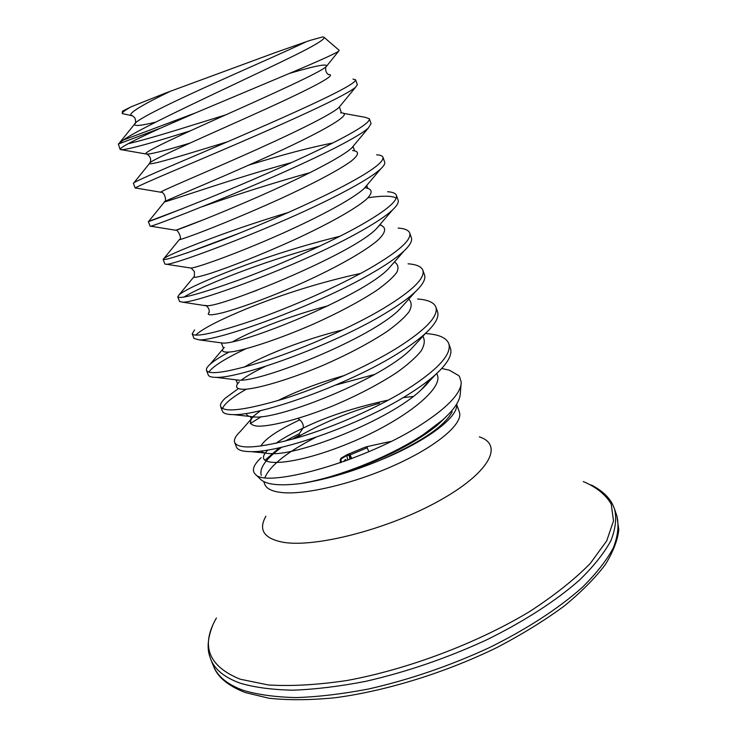 <?xml version="1.0" encoding="UTF-8"?>
<svg xmlns="http://www.w3.org/2000/svg" width="737" height="737" viewBox="0 0 737 737"><rect width="100%" height="100%" fill="white"/><g stroke="black" fill="none" stroke-linecap="round" stroke-linejoin="round"><path stroke-width="1.11" d="M389.44 441.721L390.877 441.509M340.393 462.744L340.264 459.704L340.651 460.257L341.12 458.165L347.173 454.646L364.732 447.35L367.247 446.585L367.229 447.783L349.154 455.291L346.823 455.521L340.485 459.252M261.276 475.328C259.184 468.013 266.02 458.635 281.783 447.193M295.205 438.423C320.199 423.839 348.306 412.112 379.527 403.24M132.568 115.847L122.231 113.572C122.001 112.531 124.958 110.283 131.075 106.828L122.563 111.149L122.241 113.295M131.075 106.828L165.889 92.936L274.91 52.732L309.899 40.452L322.815 36.887L323.819 37.126C326.261 38.739 313.879 46.127 286.665 59.301C232.929 85.381 141.78 126.875 123.365 140.039L195.388 112.964L295.694 70.78C320.291 60.342 334.57 53.856 338.541 51.314L339.195 50.337L324.169 37.43M261.377 416.626L250.23 423.591M253.187 416.81L240.732 431.044C235.674 435.788 233.657 439.602 234.67 442.495C238.742 449.791 259.977 448.124 298.384 437.492C335.252 426.548 381.149 406.234 411.624 386.437C439.399 367.938 451.79 353.659 448.778 343.599C446.447 337.85 439.049 334.524 426.585 333.64M234.67 442.495L236.411 446.944C237.618 450.058 242.491 451.624 251.031 451.643C280.539 452.693 365.451 423.222 413.356 391.246C422.412 385.331 429.938 379.656 435.926 374.239C447.792 363.286 452.61 354.58 450.381 348.131L448.778 343.599M225.762 114.861L178.547 129.491C156.078 136.409 139.256 141.154 128.091 143.743M190.137 130.919L180.261 133.977C143.752 145.41 123.724 150.588 120.168 149.5L118.335 144.037L123.365 140.039M120.131 149.436C119.79 147.621 133.259 140.527 160.528 128.155L118.335 144.037M136.087 188.073L135.24 188.082L133.36 183.273C134.106 181.993 153.526 173.296 191.62 157.174C228.396 141.467 276.504 120.804 310.084 105.198C340.826 90.918 355.999 82.452 355.603 79.808L352.968 79.089M135.24 188.082L135.304 187.944C137.856 186.175 158.05 177.331 195.904 161.412C232.395 145.917 279.166 125.778 311.972 110.421C335.657 99.348 350.176 91.646 355.529 87.316L357.334 84.7L355.603 79.808M183.052 208.451L148.312 221.542C149.565 221.57 169.27 213.942 207.419 198.668C244.223 183.688 291.999 163.061 325.109 146.81C355.4 131.886 370.149 122.535 369.366 118.758L365.045 117.275L343.525 113.378M310.084 172.615C274.606 182.583 240.345 193.352 207.309 204.923L202.362 206.646M148.312 221.542L150.173 226.296L150.753 226.204C155.866 224.896 177.156 216.715 214.633 201.68C250.681 186.995 295.5 167.529 326.97 151.979C348.472 141.347 362.245 133.388 368.288 128.1L371.07 123.595L369.366 118.758M288.554 212.385C263.745 219.912 240.548 227.622 218.972 235.508C188.442 246.812 170.127 254.44 164.019 258.383L163.107 259.387C164.858 260.695 184.83 254.118 223.035 239.663C259.857 225.393 307.311 204.822 339.96 187.935C369.808 172.375 384.143 162.149 382.964 157.267C382.411 155.82 380.292 155 376.607 154.816M239.986 232.947L186.912 252.966M163.107 259.387L164.941 264.086L166.525 264.279C174.651 264.979 279.323 225.835 341.802 193.048C361.167 182.942 374.12 174.909 380.661 168.948C383.885 165.936 385.221 163.642 384.659 162.048L382.964 157.267M339.997 236.236C302.778 245.485 266.831 256.78 232.173 270.129C203.836 281.175 186.212 289.328 179.294 294.579L177.737 296.818C179.966 299.369 200.215 293.823 238.466 280.161C275.297 266.591 322.428 246.075 354.626 228.581C384.051 212.394 397.98 201.321 396.414 195.351C395.612 193.269 392.674 192.062 387.607 191.74M319.729 246.121C289.254 254.615 260.612 264.049 233.813 274.44C209.575 283.902 192.983 291.437 184.047 297.029M177.737 296.818L179.552 301.47L182.619 302.17C195.747 303.285 297.029 266.518 356.45 233.62C373.723 224.149 385.792 216.227 392.637 209.842C397.086 205.623 398.901 202.371 398.091 200.086L396.414 195.351M194.586 329.936L192.2 333.833C194.909 337.61 215.416 333.069 253.712 320.19C290.553 307.301 337.371 286.831 369.126 268.738C398.127 251.953 411.661 240.05 409.726 233.03C408.611 230.184 404.742 228.525 398.1 228.055M360.725 273.399C321.654 281.958 283.699 293.713 246.858 308.665C219.534 319.932 202.445 328.757 195.6 335.142M192.2 333.833L193.997 338.43L199.091 339.858C216.881 341.222 314.487 306.592 370.923 273.722C386.142 264.979 397.234 257.342 404.208 250.792C410.085 245.172 412.48 240.815 411.375 237.701L409.726 233.03M228.756 352.212C220.013 356.92 213.739 360.992 209.916 364.447C207.125 366.998 205.992 369.007 206.507 370.453C209.686 375.428 230.441 371.863 268.775 359.748C305.625 347.523 352.139 327.108 383.452 308.425C412.047 291.06 425.185 278.346 422.881 270.286C421.426 266.591 416.497 264.426 408.095 263.8M245.771 348.813C225.034 358.643 212.726 366.418 208.838 372.139M206.507 370.453L208.285 374.995C208.893 376.561 211.455 377.344 215.969 377.344C238.088 378.781 331.714 346.058 385.239 313.354C398.385 305.459 408.399 298.292 415.281 291.861C422.872 284.639 425.949 278.991 424.521 274.91L422.881 270.286M238.06 388.841L225.31 398.137C221.459 401.711 219.912 404.558 220.667 406.667C224.297 412.812 245.292 410.205 283.671 398.846C320.531 387.266 366.731 366.906 397.621 347.661C425.802 329.715 438.561 316.21 435.899 307.145C434.038 302.474 427.939 299.756 417.603 298.982M246.259 389.219C232.358 397.169 224.426 403.609 222.482 408.538M220.667 406.667L222.427 411.172C223.302 413.439 226.922 414.581 233.27 414.609C259.313 415.944 348.693 384.935 399.38 352.526C410.481 345.57 419.307 339.057 425.866 333.004C435.447 324.004 439.335 316.901 437.52 311.714L435.899 307.145M396.285 198.06C391.9 195.692 382.466 195.6 368.003 197.774M441.749 368.5L449.349 370.195L458.736 375.63L459.538 376.69L461.242 382.19L460.164 395.023C459.142 402.144 453.227 410.518 442.403 420.154L423.913 434.148C393.65 454.462 346.537 474.029 311.392 481.51L301.286 483.481C280.548 486.079 267.153 484.863 261.091 479.815L260.179 478.93M461.104 384.299C459.335 394.802 446.705 407.801 423.231 423.287C366.602 461.113 265.946 488.539 255.518 474.407C251.446 470.63 253.325 465.047 261.165 457.668M284.823 441.242L299.204 433.743L303.008 428.169C303.847 425.452 302.796 422.67 299.848 419.841L297.941 418.469M264.942 460.303L279.406 447.728M292.248 439.261L299.885 434.821M301.286 483.481C326.454 479.511 353.539 471.422 382.54 459.225C421.628 441.767 444.844 425.949 452.186 411.762M374.718 374.396L335.86 385M195.388 112.964L160.528 128.155M456.47 404.383C459.077 416.322 427.893 440.477 382.54 459.225M345.561 460.21L345.736 460.846L345.579 460.137L344.916 461.141M343.774 461.555L345.478 459.391M347.717 460.118L346.823 455.521L347.394 454.545L349.154 455.291L349.928 459.298M347.707 454.416L349.679 455.07L351.356 458.755M348.509 454.047L350.02 454.738L351.77 458.598M367.219 446.594L388.169 441.979L387.957 442.974M389.256 441.758L388.657 442.633M390.978 441.481L389.643 442.145M456.581 404.208L459.335 411.965C463.684 423.029 438.441 445.194 396.764 464.255C355.188 483.352 305.302 495.255 281.414 492.5C272.027 491.422 266.481 488.695 264.767 484.32L263.689 481.537M264.915 477.567C270.286 465.36 287.218 451.947 315.731 437.354M479.336 436.866C504.071 444.752 489.7 472.878 438.745 501.022C388.067 529.258 314.708 548.079 282.704 542.192C263.828 538.388 258.217 529.737 265.9 516.241M583.271 481.547C596.233 487.028 605.547 494.518 611.213 504.016L613.506 520.847L606.698 540.903L590.282 563.437C574.611 579.402 554.427 595.422 529.719 611.507C477.152 643.18 408.16 669.251 347.035 680.491C317.435 684.903 291.189 686.387 268.286 684.959L240.142 679.192C208.341 666.174 200.436 645.769 216.42 617.974M591.35 484.964C602.018 490.556 609.167 497.18 612.806 504.845L614.603 509.184C616.758 518.516 615.506 529.065 610.844 540.811C604.1 553.155 593.736 566.154 579.761 579.835C556.324 600.563 524.182 621.42 486.337 640.002C446.742 658.224 406.483 672.015 365.561 681.375C339.379 686.442 315.178 689.381 292.976 690.182C272.312 689.777 254.735 687.446 240.244 683.199C224.674 677.57 214.845 669.629 210.764 659.375L213.49 666.064C217.397 676.953 227.973 685.779 245.218 692.54L268.894 698.225C287.9 700.297 309.706 700.168 334.322 697.838C385.34 691.251 445.166 672.863 497.134 647.427C522.266 634.253 544.588 620.48 564.109 606.118C581.622 591.737 595.395 577.826 605.446 564.404C613.258 551.571 617.707 540 618.794 529.7L616.906 516.029C619.108 525.481 617.901 536.14 613.276 548.006C606.588 560.452 596.279 573.561 582.35 587.325C558.996 608.182 526.927 629.112 489.147 647.731C449.616 665.981 409.404 679.735 368.5 689.012C342.327 694.014 318.135 696.88 295.915 697.589C275.242 697.082 257.637 694.65 243.109 690.283C227.503 684.526 217.627 676.446 213.49 666.064M275.795 443.388C282.768 438.451 291.843 433.384 303.008 428.169C326.03 416.801 354.58 407.414 388.648 399.998M403.176 397.593L413.208 396.478M445.738 417.105L438.893 423.757C420.33 440.367 371.853 467.875 311.392 481.51M267.817 449.994L265.283 453.025M267.78 450.003L265.329 453.015M264.905 453.605C255.205 467.691 295.38 465.462 349.476 443.084C403.609 420.91 446.023 387.45 436.645 373.585M344.676 375.409C319.001 382.715 296.716 391.126 277.821 400.642M260.686 410.564L254.302 415.539C248.157 421.656 249.336 425.581 258.3 426.198C271.981 426.235 300.005 419.095 331.788 406.336C356.386 396.018 378.026 384.778 396.699 372.6C407.561 364.824 415.668 357.666 421.02 351.107C424.604 345.082 425.212 340.144 422.835 336.293M265.348 366.381C254.615 371.494 246.646 376.036 241.45 380.025M239.304 381.821C234.08 387.017 236.347 389.799 246.398 389.21C261.515 387.625 290.728 378.947 322.788 365.451C347.495 354.672 368.795 343.424 386.695 331.714C396.985 324.335 404.447 317.684 409.081 311.76C411.946 306.426 411.836 302.216 408.759 299.121M328.315 305.689C290.793 315.537 251.409 330.968 233.122 341.48M224.334 347.376C220.041 351.595 223.385 353.189 234.495 351.402C251.013 348.214 281.331 338.108 313.575 324.031C338.329 312.903 359.241 301.783 376.321 290.654C386.041 283.736 392.858 277.646 396.792 272.404C398.938 267.78 398.137 264.307 394.387 261.985M257.591 290.037L251.372 292.386M209.372 312.166C206.019 315.454 210.413 315.657 222.556 312.764C240.437 308.011 271.787 296.596 304.141 282.105C336.358 267.411 364.502 251.649 377.712 240.336C386.271 232.284 386.741 227.014 379.73 224.849L379.914 224.859M194.421 276.191C192.016 278.374 197.405 277.416 210.579 273.326C229.769 267.043 262.077 254.44 294.468 239.7C326.638 224.84 353.843 209.87 365.755 199.874C373.318 192.854 372.738 188.755 364.797 187.705L364.953 187.695M204.564 219.331L175.775 230.257C176.687 228.12 182.822 238.724 179.46 239.442C178.022 240.446 184.02 238.466 197.47 233.5C216.89 226.158 248.609 213.186 280.336 198.778C311.852 184.314 338.716 170.265 351.171 161.154C359.103 154.77 359.592 151.232 352.627 150.551M291.815 162.472C235.868 177.635 167.382 201.726 164.471 201.892C160.086 202.749 209.511 182.905 265.228 157.727C321 132.577 356.284 112.706 340.614 112.853M227.475 141.808C185.356 154.604 149.952 165.696 149.464 163.522C147.409 161.716 195.802 140.472 249.935 116.197C304.114 91.922 340.282 73.921 328.122 74.557M155.857 122.084C141.476 125.64 134.337 126.386 134.429 124.313C135.046 120.638 163.872 106.137 204.333 87.74C244.721 69.37 288.793 50.254 306.537 41.604M299.848 419.841C278.024 430.076 265.025 438.819 260.87 446.078M261.045 450.961C262.63 452.758 266.269 453.651 271.962 453.651C300.18 455.125 390.26 419.731 421.186 389.809L431.421 378.136M246.444 413.383C246.444 415.779 249.355 416.995 255.177 417.031C280.733 418.938 380.826 379.343 410.638 349.559L417.363 342.244M342.88 329.835C304.584 339.213 263.302 355.51 244.131 367.201M234.237 379.601L238.696 380.154C260.834 382.346 371.365 338.329 399.647 309.282L405.387 302.879M219.257 342.585L222.556 343.037C240.649 345.285 361.904 296.633 388.252 268.987L393.079 263.478M204.471 305.348L206.71 305.671C220.133 307.753 352.341 254.302 376.432 228.691L380.467 223.993M189.906 267.89L191.123 268.084C197.148 267.503 231.4 255.61 272.441 237.784C313.483 219.976 352.839 199.377 364.235 188.359L367.542 184.453M150.753 226.204L175.775 230.257C179.275 229.336 214.145 216.116 257.287 197.194C300.438 178.29 341.664 157.525 351.706 147.99L354.304 144.867M332.894 142.941C310.305 147.409 282.271 154.798 248.811 165.097M161.191 192.357L160.657 192.21C161.394 190.865 196.705 176.152 241.976 156.115C287.255 136.078 330.342 115.368 338.836 107.574L340.752 105.244M189.814 143.153C162.941 151.297 148.257 154.899 145.76 153.941C143.54 152.089 179.073 135.719 226.499 114.53C273.906 93.341 318.845 72.908 325.634 67.122C329.9 63.004 317.988 65.04 289.89 73.249M119.578 142.757L134.429 124.313C135.857 123.53 135.995 121.375 134.843 117.865C132.439 115.654 131.186 114.852 131.075 115.451C128.422 113.249 141.513 105.198 170.348 91.287M367.229 447.783L368.795 451.726M341.12 458.165L340.991 462.532M340.743 462.624L340.651 460.257M212.532 625.842C208.12 637.044 207.033 646.736 209.29 654.917L210.764 659.375M261.091 479.815L255.518 474.407M445.821 417.013L442.412 420.173M264.823 453.513L264.647 452.905M265.209 453.043L251.031 451.643M431.2 378.311C429.404 381.471 426.069 385.304 421.186 389.809L435.926 374.239M254.302 415.539L252.773 416.995M251.216 418.588L250.562 416.884L255.177 417.031L233.27 414.609M417.299 342.309L425.866 333.004M237.406 383.424L236.181 380.292L238.696 380.154L215.969 377.344M405.322 302.953L415.281 291.861M223.348 347.984L221.478 343.258L222.556 343.037L199.091 339.858M392.821 263.837L404.208 250.792M209.022 312.239C209.667 310.305 208.811 308.177 206.471 305.846L182.619 302.17M380.716 224.942L380.476 224.297L376.432 228.691L392.637 209.842M194.393 276.163L194.384 271.456L191.132 268.084L166.525 264.279M367.588 187.88L366.879 185.871L364.235 188.359L380.661 168.948M354.479 150.468L353.207 146.856L351.706 147.99L368.288 128.1M148.745 221.312L164.471 201.892C166.921 201.745 164.858 191.5 160.657 192.21L135.304 187.944M341.369 112.669L339.499 107.28L338.836 107.574L355.529 87.316M134.06 182.629L149.464 163.522C153.729 157.156 145.115 152.541 145.76 153.941L120.168 149.5M328.26 74.419C326.104 72.825 325.284 70.411 325.782 67.168L338.541 51.314M164.019 258.383L179.165 239.811M179.294 294.579L193.527 277.278M209.916 364.447L222.215 349.882M614.603 509.184L616.906 516.029M345.579 460.137L345.542 459.483M341.038 458.221L340.264 459.704M347.099 454.683L341.093 458.184M347.394 454.545L364.806 447.331M390.177 441.537L389.357 441.73"/></g></svg>
